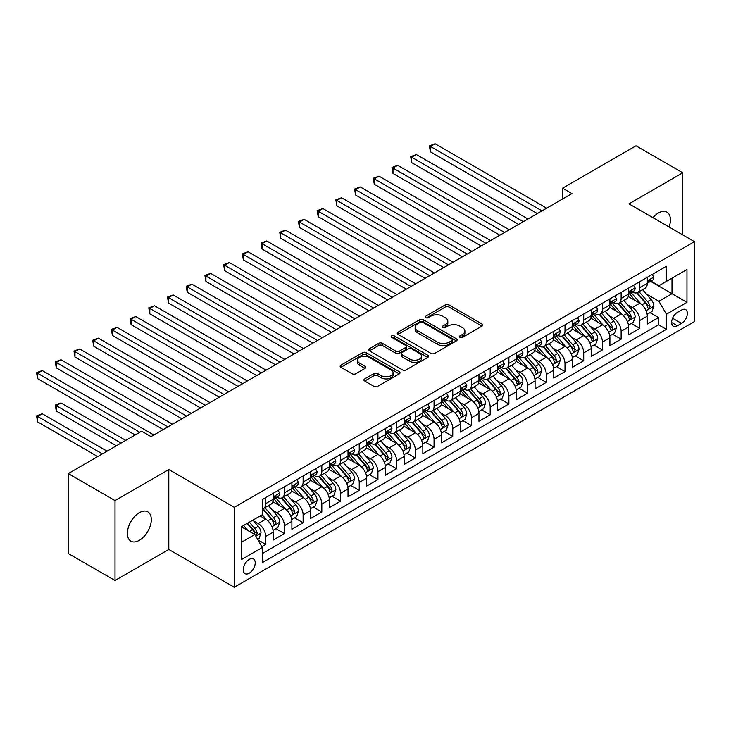 <?xml version="1.0" encoding="UTF-8"?>
<svg xmlns="http://www.w3.org/2000/svg" width="731" height="731" viewBox="0 0 731 731"><rect width="100%" height="100%" fill="white"/><g stroke="black" fill="none" stroke-linecap="round" stroke-linejoin="round"><path stroke-width="1.1" d="M459.927 337.366A1.818 1.051 0 0 0 462.495 337.366L482.003 326.108A2.595 1.499 0 0 0 482.762 325.048A2.595 1.499 0 0 0 482.003 323.988L448.953 304.9A2.595 1.499 0 0 0 445.28 304.9L425.771 316.167A1.818 1.051 0 0 0 425.241 316.907A1.818 1.051 0 0 0 425.771 317.656A1.818 1.051 0 0 0 428.348 317.656L430.87 316.194A8.306 4.797 0 0 1 442.62 316.194L445.371 317.784A8.306 4.797 0 0 1 447.811 321.174A8.306 4.797 0 0 1 445.371 324.573L442.849 326.026A1.818 1.051 0 0 0 442.319 326.766A1.818 1.051 0 0 0 442.849 327.515A1.818 1.051 0 0 0 445.417 327.515L447.948 326.053A8.306 4.797 0 0 1 459.698 326.053L462.449 327.643A8.306 4.797 0 0 1 464.889 331.033A8.306 4.797 0 0 1 462.449 334.433L459.927 335.885A1.818 1.051 0 0 0 459.397 336.625A1.818 1.051 0 0 0 459.927 337.366L459.927 335.885M139.338 540.328A16.932 9.777 120 0 0 150.403 525.406A16.932 9.777 120 0 0 147.808 511.837A16.932 9.777 120 0 0 139.338 512.678A16.932 9.777 120 0 0 128.281 527.599A16.932 9.777 120 0 0 130.876 541.159A16.932 9.777 120 0 0 139.338 540.328M669.075 227.003A16.932 9.777 120 0 0 666.91 212.136A16.932 9.777 120 0 0 658.439 212.977A16.932 9.777 120 0 0 652.947 217.692M249.244 573.214A8.461 4.889 120 0 0 254.772 565.748A8.461 4.889 120 0 0 253.474 558.968A8.461 4.889 120 0 0 249.244 559.389A8.461 4.889 120 0 0 243.706 566.845A8.461 4.889 120 0 0 245.004 573.634A8.461 4.889 120 0 0 249.244 573.214M364.678 378.896A2.595 1.499 0 0 0 363.919 379.956A2.595 1.499 0 0 0 364.678 381.015L373.952 386.37A2.595 1.499 0 0 0 377.616 386.37L399.29 373.861A2.595 1.499 0 0 0 400.049 372.801A2.595 1.499 0 0 0 399.29 371.741L366.24 352.662A2.595 1.499 0 0 0 362.567 352.662L340.902 365.171A2.595 1.499 0 0 0 340.134 366.231A2.595 1.499 0 0 0 340.902 367.291L352.095 373.76A2.595 1.499 0 0 0 355.769 373.76L365.043 368.406A2.595 1.499 0 0 0 365.802 367.346A2.595 1.499 0 0 0 365.043 366.286L359.488 363.079A6.944 4.011 0 0 1 357.45 360.237A6.944 4.011 0 0 1 361.744 356.536A6.944 4.011 0 0 1 369.31 357.404L391.067 369.968A6.944 4.011 0 0 1 393.104 372.801A6.944 4.011 0 0 1 388.819 376.511A6.944 4.011 0 0 1 381.244 375.643L377.616 373.541A2.595 1.499 0 0 0 373.952 373.541L364.678 378.896L364.678 381.015M168.806 469.53L115.023 500.58L68.257 473.578L68.257 553.504L115.023 580.505L168.806 549.447L234.276 587.249L234.276 507.332L168.806 469.53L168.806 549.447M682.763 234.898L682.763 172.799L628.98 203.848L694.45 241.65L234.276 507.332M682.763 172.799L635.997 145.798L562.568 188.187L562.568 198.987M68.257 473.578L141.677 431.189L151.034 436.59L571.925 193.587L562.568 188.187M431.052 353.402A2.595 1.499 0 0 0 434.726 353.402L456.391 340.893A2.595 1.499 0 0 0 457.149 339.833A2.595 1.499 0 0 0 456.391 338.773L423.34 319.694A2.595 1.499 0 0 0 419.667 319.694L398.002 332.203A2.595 1.499 0 0 0 397.244 333.263A2.595 1.499 0 0 0 398.002 334.323L431.052 353.402M392.392 337.759A1.818 1.051 0 0 1 394.237 338.024L394.237 335.858L427.836 355.257A2.595 1.499 0 0 1 428.604 356.317A2.595 1.499 0 0 1 427.836 357.377L406.171 369.886A2.595 1.499 0 0 1 402.498 369.886L369.447 350.807L369.447 348.687A2.595 1.499 0 0 0 368.689 349.747A2.595 1.499 0 0 0 369.447 350.807M369.447 348.687L378.722 343.332A2.595 1.499 0 0 1 382.395 343.332L395.8 351.072A2.595 1.499 0 0 0 399.473 351.072L405.623 347.517A2.595 1.499 0 0 0 406.381 346.457A2.595 1.499 0 0 0 405.623 345.397L391.67 337.347A1.818 1.051 0 0 1 391.131 336.598A1.818 1.051 0 0 1 392.255 335.63A1.818 1.051 0 0 1 394.237 335.858M261.817 546.614L265.7 544.376L257.942 539.889M253.52 520.819L258.217 523.533A10.581 6.113 60 0 1 265.7 536.49L273.184 532.168L273.184 540.054L284.405 533.575L275.898 528.659M272.234 510.019L276.93 512.733A10.581 6.113 60 0 1 284.405 525.69L291.888 521.367L291.888 529.253L303.118 522.775L294.602 517.859M290.938 499.218L295.635 501.932A10.581 6.113 60 0 1 303.118 514.889L310.593 510.567L310.593 518.453L321.823 511.974L313.307 507.058M309.642 488.418L314.339 491.131A10.581 6.113 60 0 1 321.823 504.088L329.306 499.766L329.306 507.652L340.527 501.174L332.02 496.258M328.347 477.617L333.044 480.331A10.581 6.113 60 0 1 340.527 493.288L348.011 488.975L348.011 496.852L359.232 490.373L350.725 485.457M347.051 466.817L351.748 469.53A10.581 6.113 60 0 1 359.232 482.487L366.715 478.175L366.715 486.051L377.936 479.573L369.429 474.657M365.765 456.016L370.462 458.73A10.581 6.113 60 0 1 377.936 471.687L385.42 467.374L385.42 475.251L396.65 468.772L388.134 463.865M384.469 445.216L389.166 447.929A10.581 6.113 60 0 1 396.65 460.886L404.124 456.573L404.124 464.459L415.354 457.971L406.838 453.065M403.174 434.415L407.871 437.129A10.581 6.113 60 0 1 415.354 450.095L422.838 445.773L422.838 453.659L434.059 447.171L425.552 442.264M421.878 423.624L426.575 426.328A10.581 6.113 60 0 1 434.059 439.294L441.542 434.972L441.542 442.858L452.763 436.38L444.256 431.464M440.583 412.823L445.28 415.528A10.581 6.113 60 0 1 452.763 428.494L460.247 424.172L460.247 432.058L471.468 425.579L462.961 420.663M459.296 402.023L463.993 404.727A10.581 6.113 60 0 1 471.468 417.693L478.951 413.371L478.951 421.257L490.181 414.779L481.665 409.863M478.001 391.222L482.698 393.927A10.581 6.113 60 0 1 490.181 406.893L497.656 402.571L497.656 410.456L508.886 403.978L500.37 399.062M496.705 380.422L501.402 383.135A10.581 6.113 60 0 1 508.886 396.092L516.369 391.77L516.369 399.656L527.59 393.177L519.074 388.262M515.41 369.621L520.106 372.335A10.581 6.113 60 0 1 527.59 385.292L535.074 380.97L535.074 388.855L546.295 382.377L537.788 377.461M534.114 358.82L538.811 361.534A10.581 6.113 60 0 1 546.295 374.491L553.778 370.169L553.778 378.055L564.999 371.576L556.492 366.66M552.828 348.02L557.525 350.734A10.581 6.113 60 0 1 564.999 363.691L572.483 359.369L572.483 367.254L583.713 360.776L575.196 355.86M571.532 337.219L576.229 339.933A10.581 6.113 60 0 1 583.713 352.89L591.187 348.568L591.187 356.454L602.417 349.975L593.901 345.059M590.237 326.419L594.933 329.133A10.581 6.113 60 0 1 602.417 342.09L609.901 337.768L609.901 345.653L621.122 339.175L612.605 334.259M608.941 315.618L613.638 318.332A10.581 6.113 60 0 1 621.122 331.289L628.605 326.967L628.605 334.853L639.826 328.374L639.826 320.489A10.581 6.113 -120 0 0 632.342 307.532L627.646 304.818M631.319 323.458L639.826 328.374M273.184 532.168A10.581 6.113 -120 0 0 265.7 519.211L260.09 515.967M291.888 521.367A10.581 6.113 -120 0 0 284.405 508.41L272.837 501.731M310.593 510.567A10.581 6.113 -120 0 0 303.118 497.61L291.55 490.93M329.306 499.766A10.581 6.113 -120 0 0 321.823 486.809L310.255 480.13M348.011 488.975A10.581 6.113 -120 0 0 340.527 476.009L328.959 469.329M366.715 478.175A10.581 6.113 -120 0 0 359.232 465.208L347.664 458.529M385.42 467.374A10.581 6.113 -120 0 0 377.936 454.408L366.368 447.728M404.124 456.573A10.581 6.113 -120 0 0 396.65 443.607L385.082 436.928M422.838 445.773A10.581 6.113 -120 0 0 415.354 432.807L403.786 426.127M441.542 434.972A10.581 6.113 -120 0 0 434.059 422.006L422.491 415.336M460.247 424.172A10.581 6.113 -120 0 0 452.763 411.215L441.195 404.535M478.951 413.371A10.581 6.113 -120 0 0 471.468 400.414L459.9 393.735M497.656 402.571A10.581 6.113 -120 0 0 490.181 389.614L478.613 382.934M516.369 391.77A10.581 6.113 -120 0 0 508.886 378.813L497.318 372.134M535.074 380.97A10.581 6.113 -120 0 0 527.59 368.013L516.022 361.333M553.778 370.169A10.581 6.113 -120 0 0 546.295 357.212L534.726 350.533M572.483 359.369A10.581 6.113 -120 0 0 564.999 346.412L553.431 339.732M591.187 348.568A10.581 6.113 -120 0 0 583.713 335.611L572.145 328.932M609.901 337.768A10.581 6.113 -120 0 0 602.417 324.811L590.849 318.131M628.605 326.967A10.581 6.113 -120 0 0 621.122 314.01L609.553 307.331M681.539 310.017L677.427 312.393A8.205 4.733 120 0 0 672.072 319.621A8.205 4.733 120 0 0 673.324 326.19A8.205 4.733 120 0 0 677.427 325.779L681.539 323.404A8.205 4.733 120 0 0 686.902 316.185A8.205 4.733 120 0 0 685.641 309.606A8.205 4.733 120 0 0 681.539 310.017M234.276 587.249L694.45 321.576L694.45 241.65M241.76 542.11L254.854 534.544L262.338 547.51L262.338 562.623L666.389 329.343L666.389 314.229L658.905 301.263L646.35 294.017M262.338 547.51L241.76 559.389L241.76 526.558L262.338 514.679L262.338 499.556L666.389 266.276L666.389 281.398L686.966 269.511L686.966 302.351L666.389 314.229M276.83 497.126L276.93 497.181A10.581 6.113 60 0 0 282.221 497.701L289.695 493.379A10.581 6.113 -120 0 0 291.888 488.536L291.888 482.487M295.534 486.325L295.635 486.38A10.581 6.113 60 0 0 300.925 486.901L308.409 482.579A10.581 6.113 -120 0 0 310.593 477.736L310.593 471.687M314.239 475.525L314.339 475.579A10.581 6.113 60 0 0 319.63 476.1L327.113 471.778A10.581 6.113 -120 0 0 329.306 466.935L329.306 460.886M332.943 464.724L333.044 464.779A10.581 6.113 60 0 0 338.334 465.3L345.818 460.987A10.581 6.113 -120 0 0 348.011 456.135L348.011 450.086M351.657 453.924L351.748 453.978A10.581 6.113 60 0 0 357.039 454.499L364.522 450.186A10.581 6.113 -120 0 0 366.715 445.334L366.715 439.294M370.361 443.123L370.462 443.178A10.581 6.113 60 0 0 375.752 443.699L383.227 439.386A10.581 6.113 -120 0 0 385.42 434.543L385.42 428.494M389.066 432.323L389.166 432.377A10.581 6.113 60 0 0 394.457 432.898L401.94 428.585A10.581 6.113 -120 0 0 404.124 423.742L404.124 417.693M407.77 421.522L407.871 421.577A10.581 6.113 60 0 0 413.161 422.107L420.645 417.785A10.581 6.113 -120 0 0 422.838 412.942L422.838 406.893M426.475 410.721L426.575 410.776A10.581 6.113 60 0 0 431.866 411.306L439.349 406.984A10.581 6.113 -120 0 0 441.542 402.141L441.542 396.092M445.188 399.921L445.28 399.976A10.581 6.113 60 0 0 450.57 400.506L458.054 396.184A10.581 6.113 -120 0 0 460.247 391.341L460.247 385.292M463.893 389.12L463.993 389.175A10.581 6.113 60 0 0 469.284 389.705L476.758 385.383A10.581 6.113 -120 0 0 478.951 380.54L478.951 374.491M482.597 378.32L482.698 378.375A10.581 6.113 60 0 0 487.988 378.905L495.472 374.583A10.581 6.113 -120 0 0 497.656 369.74L497.656 363.691M501.302 367.519L501.402 367.574A10.581 6.113 60 0 0 506.693 368.104L514.176 363.782A10.581 6.113 -120 0 0 516.369 358.939L516.369 352.89M520.006 356.719L520.106 356.783A10.581 6.113 60 0 0 525.397 357.304L532.881 352.982A10.581 6.113 -120 0 0 535.074 348.139L535.074 342.09M538.72 345.918L538.811 345.982A10.581 6.113 60 0 0 544.102 346.503L551.585 342.181A10.581 6.113 -120 0 0 553.778 337.338L553.778 331.289M557.424 335.118L557.525 335.182A10.581 6.113 60 0 0 562.815 335.703L570.29 331.381A10.581 6.113 -120 0 0 572.483 326.538L572.483 320.489M576.129 324.326L576.229 324.381A10.581 6.113 60 0 0 581.52 324.902L589.003 320.58A10.581 6.113 -120 0 0 591.187 315.737L591.187 309.688M594.833 313.526L594.933 313.581A10.581 6.113 60 0 0 600.224 314.102L607.708 309.78A10.581 6.113 -120 0 0 609.901 304.937L609.901 298.888M613.537 302.725L613.638 302.78A10.581 6.113 60 0 0 618.929 303.301L626.412 298.979A10.581 6.113 -120 0 0 628.605 294.136L628.605 288.087M262.338 553.559L658.53 324.811L658.53 317.574L647.31 324.052L647.31 316.176A10.581 6.113 -120 0 0 639.826 303.21L628.258 296.53M632.251 291.925L632.342 291.98A10.581 6.113 -120 0 0 637.633 292.501A10.581 6.113 -120 0 0 639.826 287.658L639.826 281.609M637.633 292.501L645.117 288.188A10.581 6.113 -120 0 0 647.31 283.336L647.31 277.287M265.7 497.61L265.7 503.659A10.581 6.113 60 0 1 263.507 508.502A10.581 6.113 60 0 1 262.338 508.931M263.507 508.502L270.991 504.18A10.581 6.113 -120 0 0 273.184 499.337L273.184 493.288M284.405 486.809L284.405 492.858A10.581 6.113 60 0 1 282.221 497.701M303.118 476.009L303.118 482.058A10.581 6.113 60 0 1 300.925 486.901M321.823 465.208L321.823 471.257A10.581 6.113 60 0 1 319.63 476.1M340.527 454.408L340.527 460.457A10.581 6.113 60 0 1 338.334 465.3M359.232 443.607L359.232 449.656A10.581 6.113 60 0 1 357.039 454.499M377.936 432.807L377.936 438.856A10.581 6.113 60 0 1 375.752 443.699M396.65 422.006L396.65 428.055A10.581 6.113 60 0 1 394.457 432.898M415.354 411.206L415.354 417.255A10.581 6.113 60 0 1 413.161 422.107M434.059 400.414L434.059 406.454A10.581 6.113 60 0 1 431.866 411.306M452.763 389.614L452.763 395.663A10.581 6.113 60 0 1 450.57 400.506M471.468 378.813L471.468 384.862A10.581 6.113 60 0 1 469.284 389.705M490.181 368.013L490.181 374.062A10.581 6.113 60 0 1 487.988 378.905M508.886 357.212L508.886 363.261A10.581 6.113 60 0 1 506.693 368.104M527.59 346.412L527.59 352.461A10.581 6.113 60 0 1 525.397 357.304M546.295 335.611L546.295 341.66A10.581 6.113 60 0 1 544.102 346.503M564.999 324.811L564.999 330.86A10.581 6.113 60 0 1 562.815 335.703M583.713 314.01L583.713 320.059A10.581 6.113 60 0 1 581.52 324.902M602.417 303.21L602.417 309.259A10.581 6.113 60 0 1 600.224 314.102M621.122 292.409L621.122 298.458A10.581 6.113 60 0 1 618.929 303.301M621.122 331.289L621.122 339.175M602.417 342.09L602.417 349.975M583.713 352.89L583.713 360.776M564.999 363.691L564.999 371.576M546.295 374.491L546.295 382.377M527.59 385.292L527.59 393.177M508.886 396.092L508.886 403.978M490.181 406.893L490.181 414.779M471.468 417.693L471.468 425.579M452.763 428.494L452.763 436.38M434.059 439.294L434.059 447.171M415.354 450.095L415.354 457.971M396.65 460.886L396.65 468.772M377.936 471.687L377.936 479.573M359.232 482.487L359.232 490.373M340.527 493.288L340.527 501.174M321.823 504.088L321.823 511.974M303.118 514.889L303.118 522.775M284.405 525.69L284.405 533.575M265.7 536.49L265.7 544.376M254.854 534.544L241.76 526.987M658.905 301.263L671.999 293.707L671.999 278.155L686.966 269.511M650.581 281.334L686.966 302.351M650.955 281.124L658.905 285.711L666.389 281.398M115.023 500.58L115.023 580.505M650.023 312.658L658.53 317.574M658.53 324.811L666.389 329.343M460.649 337.631L462.449 336.589A8.306 4.797 0 0 0 464.889 333.199L464.889 331.033M447.811 321.174L447.811 323.34A8.306 4.797 0 0 1 445.371 326.73L443.58 327.771M481.967 326.127L448.953 307.066A2.595 1.499 0 0 0 445.28 307.066L426.502 317.912M456.354 340.911L423.34 321.85A2.595 1.499 0 0 0 419.667 321.85L398.039 334.341M451.804 340.573A1.818 1.051 0 0 0 452.334 339.833A1.818 1.051 0 0 0 451.804 339.093L422.792 322.344A1.818 1.051 0 0 0 420.215 322.344L417.556 323.879A8.306 4.797 0 0 0 415.126 327.269A8.306 4.797 0 0 0 417.556 330.668L437.385 342.117A8.306 4.797 0 0 0 449.136 342.117L451.804 340.573L451.804 342.738A1.818 1.051 0 0 0 452.334 341.998L452.334 339.833M415.126 327.269L415.126 329.434A8.306 4.797 0 0 0 417.556 332.824L417.556 330.668M451.804 342.738L449.136 344.274A8.306 4.797 0 0 1 437.385 344.274L417.556 332.824M369.484 350.825L378.722 345.489L378.722 343.332M406.381 346.457L406.381 348.623A2.595 1.499 0 0 1 405.623 349.683L399.473 353.228A2.595 1.499 0 0 1 395.8 353.228L382.395 345.489A2.595 1.499 0 0 0 378.722 345.489M394.237 338.024L427.809 357.395M409.707 359.104A6.944 4.011 0 0 0 417.273 359.972A6.944 4.011 0 0 0 421.568 356.262A6.944 4.011 0 0 0 419.53 353.429L411.864 349.007A2.595 1.499 0 0 0 408.19 349.007L402.041 352.552A2.595 1.499 0 0 0 401.282 353.612A2.595 1.499 0 0 0 402.041 354.672L409.707 359.104L409.707 361.26A6.944 4.011 0 0 0 417.273 362.128A6.944 4.011 0 0 0 421.568 358.428L421.568 356.262M401.282 353.612L401.282 355.778A2.595 1.499 0 0 0 402.041 356.838L402.041 354.672M409.707 361.26L402.041 356.838M393.104 372.801L393.104 374.966A6.944 4.011 0 0 1 388.819 378.667A6.944 4.011 0 0 1 381.244 377.799L377.616 375.707A2.595 1.499 0 0 0 373.952 375.707L364.714 381.043M357.45 360.237L357.45 362.402A6.944 4.011 0 0 0 359.488 365.235L359.488 363.079M365.007 368.424L359.488 365.235M399.254 373.879L366.24 354.818A2.595 1.499 0 0 0 362.567 354.818L340.929 367.309M647.154 314.321L651.988 311.525L653.852 306.125A7.008 4.048 -120 0 0 651.129 299.546L642.576 289.65M640.868 303.895L631.1 292.583M635.312 300.605L629.638 294.036A16.795 9.695 -120 0 0 629.117 293.451M430.413 195.049L499.903 235.172L392.995 173.448L392.995 168.048L397.673 165.352L509.26 229.772M636.683 292.884L645.327 302.89A7.008 4.048 60 0 1 647.83 307.724L648.333 308.555L649.283 308.418L650.069 306.426A7.008 4.048 -120 0 0 647.575 301.592L639.022 291.696M637.194 292.72L646.478 303.475A3.573 2.065 60 0 1 647.383 304.873L650.069 306.426M652.271 274.427L653.852 277.186A7.008 4.048 60 0 1 652.408 280.284L648.854 282.34A7.008 4.048 -120 0 0 650.069 280.722L649.923 280.101M541.991 210.875L430.413 146.447L435.091 143.751L546.669 208.171M647.547 282.669L647.575 282.669A7.008 4.048 -120 0 0 648.854 282.34M649.165 280.201L650.069 280.722C649.631 279.662 648.881 280.101 647.83 282.02A7.008 4.048 60 0 1 647.31 283.016M537.312 213.571L430.413 151.847L430.413 146.447L429.38 145.853L435.091 143.751M430.413 151.847L429.38 145.853M628.45 325.121L633.284 322.325L635.148 316.925A7.008 4.048 -120 0 0 632.425 310.346L623.872 300.45M622.163 314.695L612.395 303.383M616.598 311.406L610.933 304.836A16.795 9.695 -120 0 0 610.412 304.251M411.708 205.85L481.199 245.972L374.29 184.249L374.29 178.848L378.969 176.153L490.556 240.572M617.978 303.685L626.622 313.69A7.008 4.048 60 0 1 629.117 318.524L629.629 319.356L630.579 319.219L631.365 317.227A7.008 4.048 -120 0 0 628.87 312.393L620.317 302.497M618.481 303.52L627.774 314.275A3.573 2.065 60 0 1 628.678 315.673L631.365 317.227M609.736 335.922L614.57 333.126L616.443 327.726A7.008 4.048 -120 0 0 613.711 321.147L605.167 311.251M603.459 325.496L593.691 314.184M597.894 322.197L592.229 315.637A16.795 9.695 -120 0 0 591.708 315.052M392.995 216.65L462.495 256.773L355.586 195.049L355.586 189.649L360.264 186.953L471.842 251.373M599.274 314.485L607.918 324.491A7.008 4.048 60 0 1 610.412 329.325L610.924 330.156L611.874 330.019L612.66 328.027A7.008 4.048 -120 0 0 610.157 323.193L601.613 313.297M599.776 314.321L609.069 325.076A3.573 2.065 60 0 1 609.965 326.474L612.66 328.027M591.032 346.722L595.866 343.926L597.739 338.526A7.008 4.048 -120 0 0 595.007 331.947L586.463 322.051M584.745 336.297L574.977 324.984M579.19 332.998L573.524 326.437A16.795 9.695 -120 0 0 573.003 325.852M374.29 227.451L443.781 267.573M580.56 325.286L589.204 335.291A7.008 4.048 60 0 1 591.708 340.125L592.22 340.957L593.17 340.82L593.956 338.828A7.008 4.048 -120 0 0 591.452 333.994L582.909 324.098M581.072 325.121L590.365 335.876A3.573 2.065 60 0 1 591.26 337.274L593.956 338.828M572.327 357.514L577.161 354.727L579.034 349.327A7.008 4.048 -120 0 0 576.302 342.748L567.759 332.852M566.041 347.097L556.273 335.785M560.485 343.798L554.811 337.238A16.795 9.695 -120 0 0 554.29 336.653M355.586 238.251L425.076 278.374L318.177 216.65L318.177 211.25L322.846 208.545L434.433 272.974M561.856 336.086L570.5 346.092A7.008 4.048 60 0 1 573.003 350.926L573.515 351.757L574.456 351.62L575.251 349.628A7.008 4.048 -120 0 0 572.748 344.794L564.204 334.899M562.367 335.922L571.651 346.677A3.573 2.065 60 0 1 572.556 348.075L575.251 349.628M633.558 285.227L635.148 287.987A7.008 4.048 60 0 1 633.695 291.084L630.149 293.14A7.008 4.048 -120 0 0 631.365 291.523L631.218 290.901M523.286 221.667L411.708 157.247L416.378 154.552L527.965 218.971M628.834 293.469L628.87 293.469A7.008 4.048 -120 0 0 630.149 293.14M630.46 291.002L631.365 291.523C630.926 290.463 630.177 290.901 629.117 292.82A7.008 4.048 60 0 1 628.605 293.816M518.608 224.371L411.708 162.647L411.708 157.247L410.676 156.653L416.378 154.552M411.708 162.647L410.676 156.653M614.853 296.028L616.443 298.778A7.008 4.048 60 0 1 614.99 301.885L611.436 303.941A7.008 4.048 -120 0 0 612.66 302.323L612.514 301.702M504.582 232.467L391.971 167.454L397.673 165.352M610.129 304.26L610.157 304.26A7.008 4.048 -120 0 0 611.436 303.941M611.756 301.802L612.66 302.323C612.222 301.263 611.472 301.693 610.412 303.621A7.008 4.048 60 0 1 609.901 304.617M392.995 173.448L391.971 167.454M596.149 306.828L597.739 309.579A7.008 4.048 60 0 1 596.286 312.685L592.731 314.732A7.008 4.048 -120 0 0 593.956 313.124L593.81 312.502M485.877 243.268L373.267 178.254L378.969 176.153M591.425 315.061L591.452 315.061A7.008 4.048 -120 0 0 592.731 314.732M593.051 312.603L593.956 313.124C593.508 312.064 592.768 312.493 591.708 314.421A7.008 4.048 60 0 1 591.187 315.417M374.29 184.249L373.267 178.254M577.444 317.629L579.034 320.379A7.008 4.048 60 0 1 577.581 323.486L574.027 325.533A7.008 4.048 -120 0 0 575.251 323.924L575.096 323.303M467.173 254.068L354.553 189.055L360.264 186.953M572.72 325.862L572.748 325.862A7.008 4.048 -120 0 0 574.027 325.533M574.338 323.394L575.251 323.924C574.804 322.864 574.054 323.294 573.003 325.213A7.008 4.048 60 0 1 572.483 326.218M355.586 195.049L354.553 189.055M553.623 368.314L558.457 365.527L560.321 360.127A7.008 4.048 -120 0 0 557.598 353.548L549.045 343.652M547.336 357.898L537.568 346.585M541.781 354.599L536.106 348.038A16.795 9.695 -120 0 0 535.585 347.453M336.881 249.052L406.372 289.174L299.463 227.451L299.463 222.05L304.142 219.346L415.729 283.774M543.151 346.887L551.795 356.892A7.008 4.048 60 0 1 554.299 361.717L554.802 362.549L555.752 362.421L556.538 360.429A7.008 4.048 -120 0 0 554.043 355.595L545.49 345.699M543.663 346.722L552.947 357.477A3.573 2.065 60 0 1 553.851 358.875L556.538 360.429M558.74 328.429L560.321 331.18A7.008 4.048 60 0 1 558.877 334.286L555.322 336.333A7.008 4.048 -120 0 0 556.538 334.725L556.392 334.104M448.459 264.869L336.881 200.449L341.56 197.745L453.138 262.173M554.016 336.662L554.043 336.662A7.008 4.048 -120 0 0 555.322 336.333M555.633 334.195L556.538 334.725C556.099 333.665 555.35 334.094 554.299 336.013A7.008 4.048 60 0 1 553.778 337.018M443.79 267.573L336.881 205.85L336.881 200.449L335.849 199.855L341.56 197.745M336.881 205.85L335.849 199.855M534.918 379.115L539.752 376.328L541.616 370.928A7.008 4.048 -120 0 0 538.893 364.349L530.34 354.453M528.632 368.698L518.864 357.386M523.067 365.399L517.402 358.839A16.795 9.695 -120 0 0 516.881 358.254M318.177 259.852L387.668 299.975L280.759 238.251L280.759 232.851L285.437 230.146L397.024 294.575M524.447 357.687L533.091 367.693A7.008 4.048 60 0 1 535.585 372.518L536.097 373.349L537.047 373.221L537.833 371.229A7.008 4.048 -120 0 0 535.339 366.395L526.786 356.5M524.949 357.523L534.242 368.278A3.573 2.065 60 0 1 535.147 369.676L537.833 371.229M540.026 339.23L541.616 341.98A7.008 4.048 60 0 1 540.163 345.087L536.618 347.134A7.008 4.048 -120 0 0 537.833 345.525L537.687 344.895M429.755 275.669L317.144 210.656L322.846 208.545M535.302 347.463L535.339 347.463A7.008 4.048 -120 0 0 536.618 347.134M536.929 344.995L537.833 345.525C537.395 344.465 536.645 344.895 535.585 346.814A7.008 4.048 60 0 1 535.074 347.819M318.177 216.65L317.144 210.656M516.205 389.915L521.039 387.128L522.912 381.728A7.008 4.048 -120 0 0 520.18 375.14L511.636 365.244M509.927 379.499L500.159 368.186M504.363 376.2L498.697 369.639A16.795 9.695 -120 0 0 498.177 369.054M299.463 270.653L368.963 310.766L262.054 249.052L262.054 243.651L266.733 240.947L378.311 305.366M505.742 368.479L514.386 378.494A7.008 4.048 60 0 1 516.881 383.318L517.393 384.15L518.343 384.022L519.129 382.03A7.008 4.048 -120 0 0 516.625 377.196L508.082 367.3M506.245 368.323L515.538 379.078A3.573 2.065 60 0 1 516.433 380.467L519.129 382.03M521.322 350.03L522.912 352.781A7.008 4.048 60 0 1 521.459 355.887L517.904 357.934A7.008 4.048 -120 0 0 519.129 356.317L518.983 355.695M411.05 286.47L298.44 221.456L304.142 219.346M516.598 358.263L516.625 358.263A7.008 4.048 -120 0 0 517.904 357.934M518.224 355.796L519.129 356.317C518.69 355.266 517.941 355.695 516.881 357.614A7.008 4.048 60 0 1 516.369 358.61M299.463 227.451L298.44 221.456M497.5 400.716L502.334 397.929L504.207 392.529A7.008 4.048 -120 0 0 501.475 385.941L492.932 376.045M491.214 390.299L481.446 378.987M485.658 387.001L479.993 380.44A16.795 9.695 -120 0 0 479.472 379.855M280.759 281.453L350.25 321.567L243.35 259.852L243.35 254.452L248.028 251.747L359.606 316.167M487.029 379.279L495.673 389.294A7.008 4.048 60 0 1 498.177 394.119L498.688 394.95L499.638 394.822L500.424 392.821A7.008 4.048 -120 0 0 497.921 387.997L489.377 378.101M487.54 379.124L496.833 389.879A3.573 2.065 60 0 1 497.729 391.268L500.424 392.821M502.617 360.831L504.207 363.581A7.008 4.048 60 0 1 502.754 366.688L499.2 368.735A7.008 4.048 -120 0 0 500.424 367.117L500.278 366.496M392.346 297.27L279.735 232.257L285.437 230.146M497.893 369.064L497.921 369.064A7.008 4.048 -120 0 0 499.2 368.735M499.52 366.596L500.424 367.117C499.977 366.067 499.236 366.496 498.177 368.415A7.008 4.048 60 0 1 497.656 369.411M280.759 238.251L279.735 232.257M478.796 411.516L483.63 408.73L485.503 403.329A7.008 4.048 -120 0 0 482.771 396.741L474.227 386.845M472.509 401.091L462.741 389.787M466.954 397.801L461.279 391.24A16.795 9.695 -120 0 0 460.758 390.656M262.054 292.254L331.545 332.367L224.645 270.653L224.645 265.252L229.315 262.548L340.902 326.967M468.324 390.08L476.968 400.095A7.008 4.048 60 0 1 479.472 404.919L479.984 405.751L480.925 405.623L481.72 403.622A7.008 4.048 -120 0 0 479.216 398.797L470.673 388.901M468.836 389.915L478.12 400.67A3.573 2.065 60 0 1 479.024 402.068L481.72 403.622M460.091 422.317L464.925 419.53L466.789 414.13A7.008 4.048 -120 0 0 464.066 407.542L455.514 397.646M453.805 411.891L444.037 400.588M448.249 408.602L442.575 402.041A16.795 9.695 -120 0 0 442.054 401.456M243.35 303.045L312.841 343.168L205.932 281.453L205.932 276.053L210.61 273.348L322.197 337.768M449.62 400.88L458.264 410.895A7.008 4.048 60 0 1 460.768 415.72L461.27 416.551L462.22 416.423L463.006 414.422A7.008 4.048 -120 0 0 460.512 409.598L451.959 399.702M450.132 400.716L459.415 411.471A3.573 2.065 60 0 1 460.32 412.869L463.006 414.422M441.387 433.117L446.221 430.331L448.085 424.93A7.008 4.048 -120 0 0 445.362 418.342L436.809 408.446M435.1 422.692L425.332 411.389M429.536 419.402L423.87 412.841A16.795 9.695 -120 0 0 423.35 412.257M224.645 313.846L294.136 353.968L187.227 292.245L187.227 286.844L191.906 284.149L303.493 348.568M430.915 411.681L439.559 421.696A7.008 4.048 60 0 1 442.054 426.52L442.566 427.352L443.516 427.215L444.302 425.223A7.008 4.048 -120 0 0 441.807 420.398L433.255 410.502M431.418 411.516L440.711 422.271A3.573 2.065 60 0 1 441.615 423.669L444.302 425.223M422.673 443.918L427.507 441.131L429.38 435.731A7.008 4.048 -120 0 0 426.648 429.143L418.105 419.247M416.396 433.492L406.628 422.189M410.831 430.203L405.166 423.642A16.795 9.695 -120 0 0 404.645 423.057M205.932 324.646L275.432 364.769L168.523 303.045L168.523 297.645L173.201 294.949L284.779 359.369M412.211 422.481L420.855 432.496A7.008 4.048 60 0 1 423.35 437.321L423.861 438.152L424.812 438.015L425.597 436.023A7.008 4.048 -120 0 0 423.094 431.199L414.55 421.303M412.713 422.317L422.006 433.072A3.573 2.065 60 0 1 422.902 434.47L425.597 436.023M403.969 454.719L408.803 451.922L410.676 446.522A7.008 4.048 -120 0 0 407.944 439.943L399.4 430.047M397.682 444.293L387.914 432.99M392.127 441.003L386.461 434.433A16.795 9.695 -120 0 0 385.941 433.849M187.227 335.447L256.718 375.57L149.818 313.846L149.818 308.445L154.497 305.75L266.075 370.169M393.497 433.282L402.151 443.288A7.008 4.048 60 0 1 404.645 448.121L405.157 448.953L406.107 448.816L406.893 446.824A7.008 4.048 -120 0 0 404.389 441.999L395.846 432.103M394.009 433.117L403.302 443.872A3.573 2.065 60 0 1 404.197 445.27L406.893 446.824M385.264 465.519L390.098 462.723L391.971 457.323A7.008 4.048 -120 0 0 389.239 450.744L380.696 440.848M378.978 455.093L369.21 443.781M373.422 451.804L367.748 445.234A16.795 9.695 -120 0 0 367.227 444.649M168.523 346.247L238.014 386.37L131.114 324.646L131.114 319.246L135.783 316.55L247.37 380.97M374.793 444.082L383.437 454.088A7.008 4.048 60 0 1 385.941 458.922L386.452 459.753L387.393 459.616L388.188 457.624A7.008 4.048 -120 0 0 385.685 452.8L377.141 442.904M375.305 443.918L384.588 454.673A3.573 2.065 60 0 1 385.493 456.071L388.188 457.624M366.56 476.32L371.394 473.524L373.258 468.123A7.008 4.048 -120 0 0 370.535 461.544L361.982 451.648M360.273 465.894L350.505 454.581M354.718 462.604L349.043 456.034A16.795 9.695 -120 0 0 348.523 455.45M149.818 357.048L219.309 397.171L112.4 335.447L112.4 330.046L117.079 327.351L228.666 391.77M356.088 454.883L364.732 464.889A7.008 4.048 60 0 1 367.236 469.722L367.739 470.554L368.689 470.417L369.475 468.425A7.008 4.048 -120 0 0 366.98 463.6L358.428 453.704M356.6 454.719L365.884 465.473A3.573 2.065 60 0 1 366.788 466.871L369.475 468.425M347.855 487.12L352.689 484.324L354.553 478.924A7.008 4.048 -120 0 0 351.83 472.345L343.278 462.449M341.569 476.694L331.801 465.382M336.004 473.405L330.339 466.835A16.795 9.695 -120 0 0 329.818 466.25M131.114 367.848L200.605 407.971L93.696 346.247L93.696 340.847L98.374 338.151L209.961 402.571M337.384 465.684L346.028 475.689A7.008 4.048 60 0 1 348.523 480.523L349.034 481.354L349.985 481.217L350.77 479.225A7.008 4.048 -120 0 0 348.276 474.392L339.723 464.505M337.886 465.519L347.179 476.274A3.573 2.065 60 0 1 348.084 477.672L350.77 479.225M329.142 497.921L333.976 495.125L335.849 489.724A7.008 4.048 -120 0 0 333.117 483.145L324.573 473.249M322.864 487.495L313.096 476.183M317.3 484.205L311.634 477.635A16.795 9.695 -120 0 0 311.114 477.051M112.4 378.649L181.9 418.772L74.991 357.048L74.991 351.648L79.67 348.952L191.248 413.371M318.679 476.484L327.324 486.49A7.008 4.048 60 0 1 329.818 491.323L330.33 492.155L331.28 492.018L332.066 490.026A7.008 4.048 -120 0 0 329.562 485.192L321.019 475.296M319.182 476.32L328.475 487.074A3.573 2.065 60 0 1 329.37 488.472L332.066 490.026M310.437 508.721L315.271 505.925L317.144 500.525A7.008 4.048 -120 0 0 314.412 493.946L305.869 484.05M304.151 498.295L294.383 486.983M298.595 495.006L292.93 488.436A16.795 9.695 -120 0 0 292.409 487.851M93.696 389.449L163.187 429.572L56.287 367.848L56.287 362.448L60.965 359.753L172.543 424.172M299.966 487.285L308.619 497.29A7.008 4.048 60 0 1 311.114 502.124L311.625 502.955L312.576 502.818L313.361 500.826A7.008 4.048 -120 0 0 310.858 495.993L302.314 486.097M300.478 487.12L309.77 497.875A3.573 2.065 60 0 1 310.666 499.273L313.361 500.826M291.733 519.522L296.567 516.726L298.44 511.325A7.008 4.048 -120 0 0 295.708 504.746L287.164 494.85M285.446 509.096L275.678 497.784M279.891 505.797L274.216 499.236A16.795 9.695 -120 0 0 273.696 498.652M74.991 400.25L135.134 434.972L37.583 378.649L37.583 373.249L42.252 370.553L153.839 434.972M281.261 498.085L289.905 508.091A7.008 4.048 60 0 1 292.409 512.924L292.921 513.756L293.862 513.619L294.657 511.627A7.008 4.048 -120 0 0 292.153 506.793L283.61 496.897M281.773 497.921L291.057 508.675A3.573 2.065 60 0 1 291.961 510.074L294.657 511.627M273.029 530.313L277.862 527.526L279.726 522.126A7.008 4.048 -120 0 0 277.003 515.547L268.451 505.651M266.742 519.896L262.265 514.715M261.186 516.598L260.455 515.757M125.778 440.373L60.965 402.945L56.287 405.65L56.287 411.05L116.421 445.773M262.557 508.886L271.201 518.891A7.008 4.048 60 0 1 273.705 523.725L274.207 524.556L275.158 524.419L275.943 522.427A7.008 4.048 -120 0 0 273.449 517.594L264.896 507.698M263.069 508.721L272.352 519.476A3.573 2.065 60 0 1 273.257 520.874L275.943 522.427M56.287 411.05L55.254 405.056L121.099 443.068M55.254 405.056L60.965 402.945M483.913 371.631L485.503 374.382A7.008 4.048 60 0 1 484.05 377.488L480.495 379.535A7.008 4.048 -120 0 0 481.72 377.918L481.565 377.297M373.642 308.071L261.022 243.057L266.733 240.947M479.189 379.864L479.216 379.864A7.008 4.048 -120 0 0 480.495 379.535M480.806 377.397L481.72 377.918C481.272 376.867 480.523 377.297 479.472 379.215A7.008 4.048 60 0 1 478.951 380.211M262.054 249.052L261.022 243.057M465.208 382.432L466.789 385.182A7.008 4.048 60 0 1 465.345 388.28L461.791 390.336A7.008 4.048 -120 0 0 463.006 388.718L462.86 388.097M354.928 318.871L242.317 253.858L248.028 251.747M460.484 390.665L460.512 390.665A7.008 4.048 -120 0 0 461.791 390.336M462.102 388.198L463.006 388.718C462.568 387.668 461.818 388.097 460.768 390.016A7.008 4.048 60 0 1 460.247 391.012M243.35 259.852L242.317 253.858M446.495 393.232L448.085 395.983A7.008 4.048 60 0 1 446.632 399.08L443.087 401.136A7.008 4.048 -120 0 0 444.302 399.519L444.156 398.898M336.223 329.672L223.613 264.659L229.315 262.548M441.771 401.465L441.807 401.465A7.008 4.048 -120 0 0 443.087 401.136M443.397 398.998L444.302 399.519C443.863 398.468 443.114 398.898 442.054 400.816A7.008 4.048 60 0 1 441.542 401.812M224.645 270.653L223.613 264.659M427.79 404.033L429.38 406.783A7.008 4.048 60 0 1 427.927 409.881L424.373 411.937A7.008 4.048 -120 0 0 425.597 410.319L425.451 409.698M317.519 340.472L204.908 275.459L210.61 273.348M423.066 412.266L423.094 412.266A7.008 4.048 -120 0 0 424.373 411.937M424.693 409.799L425.597 410.319C425.159 409.269 424.409 409.698 423.35 411.617A7.008 4.048 60 0 1 422.838 412.613M205.932 281.453L204.908 275.459M409.086 414.824L410.676 417.584A7.008 4.048 60 0 1 409.223 420.681L405.668 422.737A7.008 4.048 -120 0 0 406.893 421.12L406.747 420.499M298.815 351.273L186.204 286.25L191.906 284.149M404.362 423.066L404.389 423.066A7.008 4.048 -120 0 0 405.668 422.737M405.988 420.599L406.893 421.12C406.445 420.069 405.705 420.499 404.645 422.417A7.008 4.048 60 0 1 404.124 423.413M187.227 292.245L186.204 286.25M390.381 425.625L391.971 428.384A7.008 4.048 60 0 1 390.518 431.482L386.964 433.538A7.008 4.048 -120 0 0 388.188 431.92L388.033 431.299M280.11 362.073L167.49 297.051L173.201 294.949M385.657 433.867L385.685 433.867A7.008 4.048 -120 0 0 386.964 433.538M387.275 431.4L388.188 431.92C387.741 430.861 386.991 431.299 385.941 433.218A7.008 4.048 60 0 1 385.42 434.214M168.523 303.045L167.49 297.051M371.677 436.425L373.258 439.185A7.008 4.048 60 0 1 371.814 442.282L368.26 444.338A7.008 4.048 -120 0 0 369.475 442.721L369.329 442.1M261.396 372.874L148.786 307.852L154.497 305.75M366.953 444.667L366.98 444.667A7.008 4.048 -120 0 0 368.26 444.338M368.57 442.2L369.475 442.721C369.036 441.661 368.287 442.1 367.236 444.019A7.008 4.048 60 0 1 366.715 445.015M149.818 313.846L148.786 307.852M352.963 447.226L354.553 449.985A7.008 4.048 60 0 1 353.1 453.083L349.555 455.139A7.008 4.048 -120 0 0 350.77 453.522L350.624 452.9M242.692 383.674L130.081 318.652L135.783 316.55M348.239 455.468L348.276 455.468A7.008 4.048 -120 0 0 349.555 455.139M349.866 453.001L350.77 453.522C350.332 452.462 349.582 452.9 348.523 454.819A7.008 4.048 60 0 1 348.011 455.815M131.114 324.646L130.081 318.652M334.259 458.026L335.849 460.786A7.008 4.048 60 0 1 334.396 463.883L330.841 465.939A7.008 4.048 -120 0 0 332.066 464.322L331.92 463.701M223.988 394.466L111.377 329.453L117.079 327.351M329.535 466.268L329.562 466.268A7.008 4.048 -120 0 0 330.841 465.939M331.161 463.801L332.066 464.322C331.627 463.262 330.878 463.701 329.818 465.62A7.008 4.048 60 0 1 329.306 466.616M112.4 335.447L111.377 329.453M315.554 468.827L317.144 471.586A7.008 4.048 60 0 1 315.691 474.684L312.137 476.74A7.008 4.048 -120 0 0 313.361 475.123L313.215 474.501M205.283 405.266L92.673 340.253L98.374 338.151M310.83 477.06L310.858 477.06A7.008 4.048 -120 0 0 312.137 476.74M312.457 474.602L313.361 475.123C312.914 474.063 312.174 474.501 311.114 476.42A7.008 4.048 60 0 1 310.593 477.416M93.696 346.247L92.673 340.253M296.85 479.627L298.44 482.378A7.008 4.048 60 0 1 296.987 485.485L293.433 487.531A7.008 4.048 -120 0 0 294.657 485.923L294.502 485.302M186.579 416.067L73.959 351.054L79.67 348.952M292.126 487.86L292.153 487.86A7.008 4.048 -120 0 0 293.433 487.531M293.743 485.402L294.657 485.923C294.209 484.863 293.46 485.293 292.409 487.221A7.008 4.048 60 0 1 291.888 488.217M74.991 357.048L73.959 351.054M278.145 490.428L279.726 493.178A7.008 4.048 60 0 1 278.283 496.285L274.728 498.332A7.008 4.048 -120 0 0 275.943 496.724L275.797 496.102M167.865 426.867L55.254 361.854L60.965 359.753M273.421 498.661L273.449 498.661A7.008 4.048 -120 0 0 274.728 498.332M275.039 496.203L275.943 496.724C275.505 495.664 274.755 496.093 273.705 498.021A7.008 4.048 60 0 1 273.184 499.017M56.287 367.848L55.254 361.854M257.568 539.24L259.158 538.327L261.022 532.926A7.008 4.048 -120 0 0 258.299 526.347L252.917 520.116M247.891 530.523L243.56 525.516M242.473 527.398L241.76 526.567M107.073 451.173L42.252 413.746L37.583 416.451L37.583 421.851L97.716 456.573M247.115 523.46L252.497 529.692A7.008 4.048 60 0 1 254.991 534.525L255.503 535.348L256.453 535.22L257.239 533.228A7.008 4.048 -120 0 0 254.744 528.394L249.362 522.162M247.544 523.213L253.648 530.277A3.573 2.065 60 0 1 254.552 531.675L257.239 533.228M37.583 421.851L36.55 415.857L102.395 453.869M36.55 415.857L42.252 413.746M139.813 432.268L36.55 372.655L42.252 370.553M37.583 378.649L36.55 372.655M258.217 523.533L265.7 519.211M276.93 512.733L284.405 508.41M295.635 501.932L303.118 497.61M314.339 491.131L321.823 486.809M333.044 480.331L340.527 476.009M351.748 469.53L359.232 465.208M370.462 458.73L377.936 454.408M389.166 447.929L396.65 443.607M407.871 437.129L415.354 432.807M426.575 426.328L434.059 422.006M445.28 415.528L452.763 411.215M463.993 404.727L471.468 400.414M482.698 393.927L490.181 389.614M501.402 383.135L508.886 378.813M520.106 372.335L527.59 368.013M538.811 361.534L546.295 357.212M557.525 350.734L564.999 346.412M576.229 339.933L583.713 335.611M594.933 329.133L602.417 324.811M613.638 318.332L621.122 314.01M632.342 307.532L639.826 303.21M639.826 287.658L647.31 283.336M265.7 503.659L273.184 499.337M284.405 492.858L291.888 488.536M303.118 482.058L310.593 477.736M321.823 471.257L329.306 466.935M340.527 460.457L348.011 456.135M359.232 449.656L366.715 445.334M377.936 438.856L385.42 434.543M396.65 428.055L404.124 423.742M415.354 417.255L422.838 412.942M434.059 406.454L441.542 402.141M452.763 395.663L460.247 391.341M471.468 384.862L478.951 380.54M490.181 374.062L497.656 369.74M508.886 363.261L516.369 358.939M527.59 352.461L535.074 348.139M546.295 341.66L553.778 337.338M564.999 330.86L572.483 326.538M583.713 320.059L591.187 315.737M602.417 309.259L609.901 304.937M621.122 298.458L628.605 294.136M639.826 320.489L647.31 316.176M672.575 318.232L681.539 323.404M671.625 322.435L677.427 325.779M462.449 336.589L462.449 334.433M442.849 327.515L442.849 326.026M445.371 326.73L445.371 324.573M425.771 317.656L425.771 316.167M445.28 307.066L445.28 304.9M448.953 307.066L448.953 304.9M482.003 326.108L482.003 323.988M398.002 334.323L398.002 332.203M419.667 321.85L419.667 319.694M423.34 321.85L423.34 319.694M456.391 340.893L456.391 338.773M437.385 344.274L437.385 342.117M449.136 344.274L449.136 342.117M382.395 345.489L382.395 343.332M395.8 353.228L395.8 351.072M399.473 353.228L399.473 351.072M405.623 349.683L405.623 347.517M427.836 357.377L427.836 355.257M373.952 375.707L373.952 373.541M377.616 375.707L377.616 373.541M381.244 377.799L381.244 375.643M365.043 368.406L365.043 366.286M340.902 367.291L340.902 365.171M362.567 354.818L362.567 352.662M366.24 354.818L366.24 352.662M399.29 373.861L399.29 371.741M646.085 310.721L653.806 306.262M647.575 301.592L651.129 299.546M641.982 304.827L645.327 302.89M653.806 277.104L647.31 280.859M627.381 321.521L635.102 317.062M628.87 312.393L632.425 310.346M623.278 315.618L626.622 313.69M608.667 332.322L616.397 327.863M610.157 323.193L613.711 321.147M604.574 326.419L607.918 324.491M589.963 343.122L597.693 338.663M591.452 333.994L595.007 331.947M585.869 337.219L589.204 335.291M571.258 353.923L578.989 349.464M572.748 344.794L576.302 342.748M567.155 348.02L570.5 346.092M635.102 287.904L628.605 291.651M616.397 298.705L609.901 302.451M597.693 309.505L591.187 313.252M578.989 320.306L572.483 324.052M552.554 364.723L560.275 360.264M554.043 355.595L557.598 353.548M548.451 358.82L551.795 356.892M560.275 331.097L553.778 334.853M533.849 375.524L541.57 371.065M535.339 366.395L538.893 364.349M529.747 369.621L533.091 367.693M541.57 341.898L535.074 345.653M515.136 386.324L522.866 381.865M516.625 377.196L520.18 375.14M511.042 380.422L514.386 378.494M522.866 352.698L516.369 356.454M496.431 397.125L504.162 392.666M497.921 387.997L501.475 385.941M492.338 391.222L495.673 389.294M504.162 363.499L497.656 367.254M477.727 407.925L485.457 403.466M479.216 398.797L482.771 396.741M473.624 402.023L476.968 400.095M459.022 418.726L466.743 414.258M460.512 409.598L464.066 407.542M454.92 412.823L458.264 410.895M440.318 429.526L448.039 425.058M441.807 420.398L445.362 418.342M436.215 423.624L439.559 421.696M421.604 440.327L429.335 435.859M423.094 431.199L426.648 429.143M417.511 434.424L420.855 432.496M402.9 451.128L410.63 446.659M404.389 441.999L407.944 439.943M398.806 445.225L402.151 443.288M384.195 461.919L391.926 457.46M385.685 452.8L389.239 450.744M380.093 456.025L383.437 454.088M365.491 472.719L373.212 468.26M366.98 463.6L370.535 461.544M361.388 466.826L364.732 464.889M346.786 483.52L354.508 479.061M348.276 474.392L351.83 472.345M342.684 477.626L346.028 475.689M328.073 494.32L335.803 489.861M329.562 485.192L333.117 483.145M323.979 488.427L327.324 486.49M309.368 505.121L317.099 500.662M310.858 495.993L314.412 493.946M305.275 499.218L308.619 497.29M290.664 515.922L298.394 511.462M292.153 506.793L295.708 504.746M286.561 510.019L289.905 508.091M271.959 526.722L279.681 522.263M273.449 517.594L277.003 515.547M267.857 520.819L271.201 518.891M485.457 374.299L478.951 378.055M466.743 385.1L460.247 388.855M448.039 395.9L441.542 399.656M429.335 406.701L422.838 410.456M410.63 417.502L404.124 421.257M391.926 428.302L385.42 432.058M373.212 439.103L366.715 442.858M354.508 449.903L348.011 453.659M335.803 460.704L329.306 464.45M317.099 471.504L310.593 475.251M298.394 482.305L291.888 486.051M279.681 493.105L273.184 496.852M255.74 536.088L260.976 533.063M254.744 528.394L258.299 526.347M249.472 531.437L252.497 529.692"/></g></svg>

